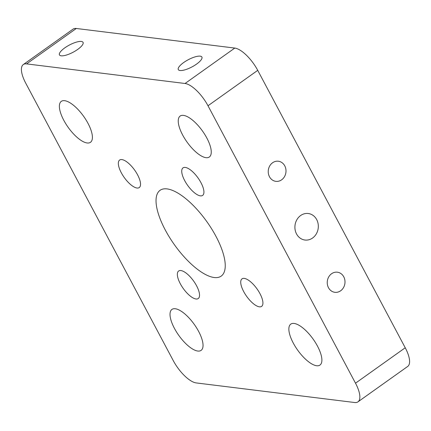 <?xml version="1.0" encoding="UTF-8"?>
<svg xmlns="http://www.w3.org/2000/svg" width="431" height="431" viewBox="0 0 431 431"><rect width="100%" height="100%" fill="white"/><g stroke="black" fill="none" stroke-linecap="round" stroke-linejoin="round"><path stroke-width="0.65" d="M312.594 238.009A13.361 11.691 -82.9 0 1 304.976 240.029A13.361 11.691 -82.9 0 1 295.127 229.809A13.361 11.691 -82.9 0 1 300.639 215.527A13.361 11.691 -82.9 0 1 308.257 213.507A13.361 11.691 -82.9 0 1 318.105 223.727A13.361 11.691 -82.9 0 1 312.594 238.009M196.218 382.927A24.729 9.342 54.5 0 1 173.273 360.65L25.763 83.226A24.729 9.342 54.5 0 1 23.306 64.553A24.729 9.342 54.5 0 1 26.587 63.89L185.05 83.49A24.729 9.342 54.5 0 1 207.995 105.762L355.505 383.186A24.729 9.342 54.5 0 1 357.962 401.859A24.729 9.342 54.5 0 1 354.686 402.522L196.218 382.927M26.587 63.89L76.314 28.478A24.729 9.342 -125.5 0 0 73.038 29.141L23.306 64.553M76.314 28.478L234.782 48.073L185.05 83.49M207.995 105.762L257.727 70.35A24.729 9.342 -125.5 0 0 234.782 48.073M257.727 70.35L405.237 347.774L355.505 383.186M357.962 401.859L407.694 366.447A24.729 9.342 -125.5 0 0 405.237 347.774M180.029 70.506A13.361 4.046 152 0 1 178.31 69.606A13.361 4.046 152 0 1 185.858 61.1A13.361 4.046 152 0 1 200.183 56.154A13.361 4.046 152 0 1 201.902 57.059A13.361 4.046 152 0 1 194.354 65.56A13.361 4.046 152 0 1 180.029 70.506M61.18 55.809A13.361 4.046 152 0 1 59.462 54.904A13.361 4.046 152 0 1 67.01 46.403A13.361 4.046 152 0 1 81.335 41.457A13.361 4.046 152 0 1 83.054 42.362A13.361 4.046 152 0 1 75.506 50.863A13.361 4.046 152 0 1 61.18 55.809M340.652 290.78A10.134 8.868 -82.9 0 1 334.876 292.31A10.134 8.868 -82.9 0 1 327.404 284.562A10.134 8.868 -82.9 0 1 331.584 273.728A10.134 8.868 -82.9 0 1 337.365 272.198A10.134 8.868 -82.9 0 1 344.832 279.945A10.134 8.868 -82.9 0 1 340.652 290.78M281.648 179.813A10.134 8.868 -82.9 0 1 275.872 181.343A10.134 8.868 -82.9 0 1 268.4 173.591A10.134 8.868 -82.9 0 1 272.581 162.756A10.134 8.868 -82.9 0 1 278.361 161.226A10.134 8.868 -82.9 0 1 285.828 168.979A10.134 8.868 -82.9 0 1 281.648 179.813M121.881 159.583A16.895 6.384 54.5 0 1 136.196 172.432A16.895 6.384 54.5 0 1 139.24 187.566A16.895 6.384 54.5 0 1 136.999 188.018A16.895 6.384 54.5 0 1 122.684 175.169A16.895 6.384 54.5 0 1 119.64 160.041A16.895 6.384 54.5 0 1 121.881 159.583M180.885 270.555A16.895 6.384 54.5 0 1 195.2 283.404A16.895 6.384 54.5 0 1 198.244 298.538A16.895 6.384 54.5 0 1 196.003 298.99A16.895 6.384 54.5 0 1 181.688 286.141A16.895 6.384 54.5 0 1 178.644 271.007A16.895 6.384 54.5 0 1 180.885 270.555M185.265 167.422A16.895 6.384 54.5 0 1 199.58 180.271A16.895 6.384 54.5 0 1 202.629 195.405A16.895 6.384 54.5 0 1 200.388 195.857A16.895 6.384 54.5 0 1 186.073 183.008A16.895 6.384 54.5 0 1 183.024 167.88A16.895 6.384 54.5 0 1 185.265 167.422M244.269 278.394A16.895 6.384 54.5 0 1 258.584 291.243A16.895 6.384 54.5 0 1 261.628 306.376A16.895 6.384 54.5 0 1 259.387 306.829A16.895 6.384 54.5 0 1 245.072 293.98A16.895 6.384 54.5 0 1 242.028 278.846A16.895 6.384 54.5 0 1 244.269 278.394M87.143 142.979A25.138 9.498 54.5 0 1 65.846 123.859A25.138 9.498 54.5 0 1 61.315 101.344A25.138 9.498 54.5 0 1 83.63 116.316A25.138 9.498 54.5 0 1 90.478 142.3A25.138 9.498 54.5 0 1 87.143 142.979M316.623 365.741A25.138 9.498 54.5 0 1 295.327 346.626A25.138 9.498 54.5 0 1 290.79 324.112A25.138 9.498 54.5 0 1 313.111 339.078A25.138 9.498 54.5 0 1 319.958 365.068A25.138 9.498 54.5 0 1 316.623 365.741M205.991 157.676A25.138 9.498 54.5 0 1 184.694 138.556A25.138 9.498 54.5 0 1 180.163 116.047A25.138 9.498 54.5 0 1 202.478 131.013A25.138 9.498 54.5 0 1 209.326 157.003A25.138 9.498 54.5 0 1 205.991 157.676M197.775 351.044A25.138 9.498 54.5 0 1 176.478 331.924A25.138 9.498 54.5 0 1 171.942 309.415A25.138 9.498 54.5 0 1 194.262 324.381A25.138 9.498 54.5 0 1 201.11 350.371A25.138 9.498 54.5 0 1 197.775 351.044M214.202 277.526A52.668 19.901 54.5 0 1 169.582 237.47A52.668 19.901 54.5 0 1 160.084 190.303A52.668 19.901 54.5 0 1 206.848 221.663A52.668 19.901 54.5 0 1 221.184 276.109A52.668 19.901 54.5 0 1 214.202 277.526"/></g></svg>
